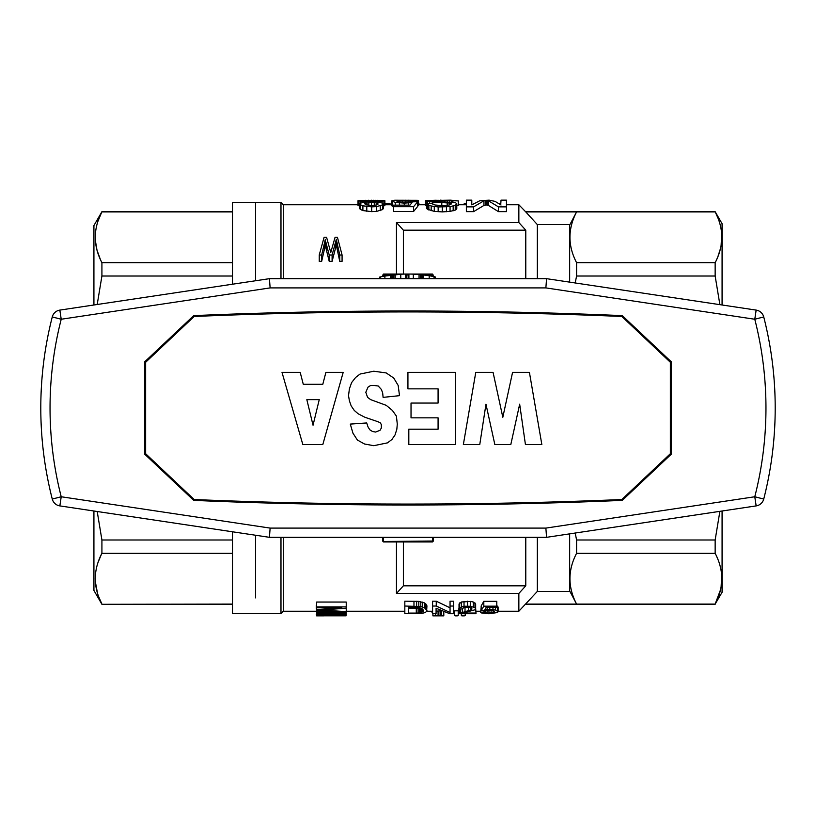 <?xml version="1.0" encoding="UTF-8"?>
<svg xmlns="http://www.w3.org/2000/svg" width="816" height="816" viewBox="0 0 816 816"><rect width="100%" height="100%" fill="white"/><g stroke="black" fill="none" stroke-linecap="round" stroke-linejoin="round"><path stroke-width="1.22" d="M59.843 505.9A9.241 9.241 0 0 1 52.265 499.055L61.22 496.76L59.843 505.9L269.433 537.326L270.127 528.095L61.22 496.76A357.959 357.959 0 0 1 61.22 319.24L59.843 310.1L269.433 278.674L546.567 278.674L756.157 310.1A9.241 9.241 0 0 1 763.735 316.945L754.78 319.24L756.157 310.1A9.241 9.241 0 0 1 763.735 316.945A367.2 367.2 0 0 1 763.735 499.055A367.2 367.2 0 0 0 763.735 316.945M763.735 499.055L754.78 496.76L756.157 505.9A9.241 9.241 0 0 0 763.735 499.055A9.241 9.241 0 0 1 756.157 505.9L546.567 537.326L269.433 537.326M52.265 316.945A367.2 367.2 0 0 0 52.265 499.055A367.2 367.2 0 0 1 52.265 316.945A9.241 9.241 0 0 1 59.843 310.1A9.241 9.241 0 0 0 52.265 316.945L61.22 319.24L270.127 287.905L269.433 278.674M193.739 315.619A4971.806 4971.806 0 0 1 622.261 315.619L671.272 361.814L671.272 454.186L622.261 500.381A4971.806 4971.806 0 0 1 193.739 500.381L144.728 454.186L144.728 361.814L193.739 315.619M546.567 537.326L545.873 528.095L754.78 496.76A357.959 357.959 0 0 0 754.78 319.24L545.873 287.905L546.567 278.674M408.898 278.674L408.898 274.054A133.946 133.946 0 0 1 413.324 274.156L413.324 278.674M429.216 278.674L429.216 275.747A133.946 133.946 0 0 1 434.02 276.604L434.02 278.674M400.768 278.674L400.768 274.247L384.877 276.063A133.946 133.946 0 0 0 380.44 276.92L379.705 277.073L379.705 278.674M429.216 275.747L422.382 274.829L422.382 278.674M423.677 274.972L423.677 278.674M390.599 275.186L390.599 278.674M391.894 275.023L391.894 278.674M422.382 274.829L421.454 274.727L421.454 278.674M393.006 274.89L393.006 278.674M393.924 274.798L393.924 278.674M380.44 276.92L380.44 278.674M384.877 276.063L384.877 278.674M434.02 276.604L435.132 276.828L435.132 278.674M421.454 274.727L413.324 274.156M419.057 274.513L419.057 278.674M395.219 274.666L395.219 278.674M408.898 274.054L408.153 274.054L408.153 278.664M406.674 278.674L406.674 274.064L405.572 274.074L405.572 278.674M420.352 274.625L420.352 278.674M400.768 274.247A133.946 133.946 0 0 1 405.572 274.074M670.354 453.727L670.354 362.273L621.812 316.475A5030.844 5030.844 0 0 0 194.188 316.475L145.646 362.273L145.646 453.727L194.188 499.525A5030.844 5030.844 0 0 0 621.812 499.525L670.354 453.727M463.355 444.557L475.769 372.361L493.068 372.361L502.819 417.272L512.57 372.361L529.421 372.361L541.844 444.557L525.433 444.557L519.67 404.195L510.806 444.557L494.843 444.557L485.969 404.195L479.767 444.557L463.355 444.557M368.026 426.931L369.801 429.777L372.453 431.48L375.564 432.052L379.991 430.348L381.327 428.074L381.327 424.657L380.44 422.953L378.226 421.821L364.915 417.272L358.265 413.855L354.277 410.448L351.176 405.899L349.401 400.789L348.514 395.668L349.401 388.844L351.614 382.592L355.613 377.471L360.04 374.065L373.789 371.219L386.203 372.932L393.74 378.043L398.177 385.438L399.503 395.668L383.102 397.372L382.653 392.822L381.327 389.416L378.226 385.999L373.789 385.438L370.688 385.438L368.026 387.141L365.803 392.261L367.577 397.372L370.688 399.646L386.203 405.328L392.414 410.448L396.403 416.129L397.29 424.096L396.841 429.206L395.066 434.897L391.966 439.436L387.529 442.853L373.789 445.689L364.477 443.986L357.377 440.008L352.951 433.184L350.288 424.096L366.69 422.953L368.026 426.931M313.038 425.228L319.25 399.646L306.836 399.646L313.038 425.228M408.816 429.206L438.08 429.206L438.08 417.843L411.029 417.843L411.029 403.053L438.08 403.053L438.08 388.844L407.929 388.844L407.929 372.361L455.379 372.361L455.379 444.557L408.816 444.557L408.816 429.206M300.186 372.361L303.287 384.295L322.799 384.295L325.9 372.361L343.189 372.361L322.799 444.557L302.838 444.557L281.999 372.361L300.186 372.361M283.295 537.326L283.295 611.235L280.979 613.54L232.478 613.54L232.478 531.787M232.478 284.213L232.478 202.46L255.581 202.46L255.581 280.745L255.581 202.46L280.979 202.46L280.979 278.674M255.581 597.893L255.581 535.255L255.581 597.893M232.478 539.988L101.918 539.988L101.918 553.309C97.553 561.683 95.329 570.149 95.248 578.687C95.329 587.234 97.553 595.7 101.918 604.075L98.471 596.2M97.206 511.499L101.918 539.988M232.478 553.309L101.918 553.309M232.478 276.012L101.918 276.012L97.206 304.501M232.478 262.691L101.918 262.691L101.918 276.012M232.478 211.925L101.918 211.925C93.085 228.847 93.085 245.769 101.918 262.691M101.449 261.773L100.745 260.304M100.45 259.661L97.022 250.247M96.992 250.135L95.35 240.414M97.991 221.167L101.918 211.701L93.922 225.553L93.922 304.99M232.478 604.075L101.918 604.299L93.922 590.447L93.922 511.01M97.522 593.365L95.339 581.655M96.971 565.937L97.114 565.427M98.002 562.52L101.449 554.227M525.779 278.674L525.779 230.173A2840.425 2840.425 0 0 0 518.854 222.554L396.454 222.554L396.454 274.054M525.779 230.173L403.379 230.173A2840.425 2840.425 0 0 0 396.454 222.554M403.379 274.054L403.379 230.173M396.454 593.446L518.854 593.446A2840.425 2840.425 0 0 0 525.779 585.827L403.379 585.827A2840.425 2840.425 -47.7 0 1 396.454 593.446L396.454 541.946M403.379 585.827L403.379 541.946M283.295 278.674L283.295 204.765L280.979 202.46M506.45 204.765L518.854 204.765L518.854 222.554M518.854 593.446L518.854 611.235L498.107 611.235M436.081 611.153L441.507 610.827M475.993 613.051L475.993 613.693L458.531 613.693L470.832 609.919L470.832 607.543L469.169 607.175L463.682 607.604L462.356 608.981L459.031 608.818L459.031 604.034L461.53 601.973L470.669 601.443L473.331 602.035L475.657 603.973L475.657 608.756L474.994 609.776L462.856 613.051L475.993 613.051L475.657 608.369M458.531 613.479L459.031 608.491M404.828 601.178L418.792 601.382L424.442 602.912L426.941 605.819L426.605 611.378L425.279 612.52L421.954 613.387L404.828 613.693L404.828 601.178M316.628 602.045L346.229 602.045L346.229 606.88L316.628 606.88L316.628 602.045M496.781 606.166L496.781 607.42L486.132 607.42L484.806 609.776L489.794 609.246L495.608 610.021L498.107 611.725L497.444 612.551L488.957 613.754L481.307 612.918L480.644 612.214L483.97 612.133L487.132 613.224L494.282 612.479L494.282 611.164L491.456 610.276L481.144 610.745L481.144 606.013L483.806 601.31L496.781 601.31L496.781 606.166L483.806 606.166L483.806 601.31M496.781 605.809L498.107 607.012L498.107 611.725M480.644 612.214L481.144 607.492M432.592 606.033L432.592 613.693L436.081 613.693L436.081 608.246L449.718 613.693L453.543 613.693L453.543 606.033L450.055 606.033L450.055 612.52L436.254 606.033L432.592 606.033L432.592 601.178L436.254 601.178L450.055 607.818M450.055 606.033L450.055 601.178L453.543 601.178L453.543 606.033M436.081 608.246L436.081 609.032M454.328 610.827L458.215 610.827L458.215 615.458L454.328 615.458L454.328 610.827M316.628 615.641L316.628 609.46M393.414 206.53L391.354 205.591L391.354 200.96L394.709 200.236L417.476 200.318L418.506 200.654L418.506 205.285L417.731 205.285M418.506 200.654L397.3 200.512L397.3 201.368L401.696 202.123L417.731 201.705L417.731 206.356L413.59 211.466L393.414 211.466L393.414 205.153L409.969 205.153L412.039 202.603L404.287 203.123L404.287 205.153M384.887 200.746L377.38 202.123L383.071 203.174L382.551 204.867L376.604 206.611L371.688 206.866L362.896 205.816L360.57 204.796L359.54 203.816L360.05 203.174L365.741 202.123L357.979 200.726L384.112 200.359L384.887 200.746L384.887 205.377L383.326 206.091M383.326 203.816L383.326 208.529L382.551 209.6L376.604 211.385L371.688 211.64L362.896 210.569L360.57 209.528L359.54 208.529L359.54 203.816M359.54 205.979L357.979 205.357L357.979 200.726M449.81 203.072L432.735 202.042L425.493 200.695L450.32 200.155L458.337 200.899L435.581 200.267L435.581 201.297L455.501 202.705L456.787 203.816L456.787 208.529L455.236 210.11L450.065 211.385L442.303 211.905L434.285 211.385L427.298 209.182L426.523 208.335L426.523 203.643L431.96 203.582L435.061 205.01L442.048 205.591L449.29 205.01L451.36 203.878L449.81 203.072L449.81 204.826M426.523 205.795L425.493 205.326L425.493 200.695M458.337 200.899L458.337 205.54L456.787 205.55M500.718 204.765L501.024 200.155L506.45 200.155L506.45 206.866L498.433 206.866L498.433 211.64L506.45 211.64L506.45 206.866M498.433 211.64L488.345 205.377L486.275 204.928L483.949 205.428L473.606 211.64L466.364 211.64L466.364 200.155L471.791 200.155L471.791 204.867L479.747 200.787L489.121 200.155L495.108 201.399L501.024 205.01M325.89 247.952L325.339 245.106L321.677 261.344L319.24 261.344L319.24 255L324.115 237.232L326.553 237.232L330.766 252.511L335.09 237.232L337.416 237.232L342.077 255L342.077 261.344L339.742 261.344L336.314 245.106L332.102 261.344L329.215 261.344L325.89 247.952L325.339 239.374L325.339 245.106M280.979 613.54L280.979 537.326M569.66 225.083L576.586 211.925L525.779 211.925L518.854 204.765M518.854 611.235L537.326 591.437L537.326 537.326M525.779 585.827L525.779 537.326M537.326 278.674L537.326 224.563L525.779 211.925M720.508 589.805L715.153 604.075L722.078 592.304L722.078 511.01M722.078 304.99L722.078 223.696L715.153 211.701L717.907 217.984M715.153 262.691C723.986 245.769 723.986 228.847 715.153 211.925L576.586 211.925C567.752 228.847 567.752 245.769 576.586 262.691L576.586 276.012L715.153 276.012L715.153 262.691L576.586 262.691M719.885 304.664L715.153 276.012M575.198 533.032L576.586 539.988L715.153 539.988L719.885 511.336M715.153 539.988L715.153 553.309C723.986 570.231 723.986 587.153 715.153 604.075L576.586 604.075L569.66 590.917M716.591 556.267L717.907 559.368M720.069 565.814L720.487 567.477M721.711 575.504L721.099 586.918M720.069 224.431L720.487 226.093M721.711 234.121L721.099 245.534M720.508 248.421L717.896 256.652M717.856 256.754L716.591 259.733M576.586 539.988L576.586 553.309L715.153 553.309M576.586 553.309C567.752 570.231 567.752 587.153 576.586 604.075L525.779 604.075M569.66 282.132L569.66 224.563L537.326 224.563M576.586 276.012L575.198 282.968M569.66 533.868L569.66 591.437L537.326 591.437M382.592 537.326L382.592 541.028L383.52 541.946L432.48 541.946L433.408 541.028L433.408 537.326M432.48 537.326L432.48 541.028L383.061 541.487M383.52 537.326L383.52 541.028M432.48 276.308L432.48 274.972L423.708 274.972M383.52 276.308L383.52 274.972L392.292 274.972M406.674 274.972L408.153 274.972M383.52 274.972L383.52 274.054L432.48 274.054L432.48 274.972M433.408 276.481L432.939 274.513M382.592 276.481L383.061 274.513M416.293 608.41L416.293 613.091L419.455 612.918L423.116 611.337L423.443 610.562L421.954 608.532L418.628 607.481L408.316 607.237L408.316 608.41L420.668 607.991M483.97 612.133L483.97 610.868M470.832 609.919L471.832 609.307L471.832 608.073L470.832 607.543M435.581 200.267L433.765 200.318L433.765 201.185M402.217 200.226L402.217 202.144M405.572 200.216L405.572 202.256M498.433 206.866L488.345 200.746L486.275 200.308L486.275 204.928M487.05 200.45L487.05 205.081M346.045 615.325L346.229 614.315L338.14 615.07L317.914 614.795L316.261 614.315L316.996 613.907L316.996 612.439M423.116 611.337L423.116 609.838M422.617 611.929L422.617 609.164M452.39 200.634L452.39 202.144M452.911 200.93L452.911 202.184M491.12 613.193L491.12 610.256M488.957 613.255L488.957 610.133M321.412 614.703L343.291 614.315L324.901 613.724L319.76 614.071L321.412 614.703L321.412 613.867M494.282 612.479L494.282 611.164M459.031 608.818L459.694 607.726L464.018 606.227L470.669 606.288L474.994 607.787L474.994 602.973M473.331 606.869L473.331 602.035M443.802 611.755L443.802 615.845L434.561 615.845M433.765 200.318L430.919 200.675L435.581 201.297M391.354 204.296L389.864 203.816L389.864 204.765M391.15 204.194L391.15 204.765M456.787 203.816L455.236 205.367L450.065 206.611L438.161 206.948L438.161 211.721M442.303 207.121L442.303 211.905M316.628 615.845L323.615 615.845L323.615 615.325L346.045 615.815L316.628 615.805L316.628 614.591M460.693 612.52L460.693 608.899M459.53 612.918L459.53 608.838M438.161 206.948L431.185 205.979L431.185 210.732M434.285 206.611L434.285 211.385M337.222 614.805L337.222 613.724M331.153 614.846L331.153 613.673M316.996 613.907L323.983 613.295L323.983 612.439M319.209 613.571L319.209 612.439M399.106 200.318L399.106 201.848M323.983 613.295L342.19 613.499L342.19 612.439M339.425 613.346L339.425 612.439M342.077 255L339.742 255L336.314 239.374L332.102 255L329.215 255L326.665 245.33L326.665 251.277M329.215 255L329.215 261.344M342.19 613.499L346.229 614.315L346.229 608.206L322.881 609.899M461.356 615.458L465.232 615.458L461.356 615.743L461.356 613.693M481.144 610.745L483.806 606.166M468.506 610.654L468.506 607.135M465.018 611.51L465.018 607.277M493.119 612.918L493.119 610.582M458.215 615.458L454.328 615.458M432.592 612.632L432.041 612.632L432.041 611.235M389.864 203.816L384.887 203.561M385.978 203.521L385.978 204.765M376.349 202.858L368.842 202.552L364.711 203.816L368.842 205.448L374.279 205.448L377.9 204.459L377.9 203.286L376.349 202.858L376.349 205.01M366.517 202.858L366.517 204.918M368.842 202.552L368.842 205.448M346.229 612.439L316.628 612.439L316.628 609.613L341.812 607.787L316.628 607.787L316.628 606.88M438.161 200.236L438.161 201.399M441.007 200.236L441.007 201.501M379.705 200.542L363.936 200.45L363.936 201.042L365.741 201.409L371.688 201.787L379.705 200.726M404.828 606.033L420.791 606.553L420.791 601.708M418.792 606.227L418.792 601.382M420.617 612.704L420.617 608.012M419.455 612.918L419.455 608.226M373.759 200.226L373.759 201.715M375.829 200.246L375.829 201.583M432.215 200.399L432.215 201.042M420.791 606.553L424.442 607.726L424.442 602.912M422.617 606.931L422.617 602.096M368.332 200.226L368.332 201.644M371.433 200.216L371.433 201.776M377.645 200.308L377.645 201.409M378.93 200.399L378.93 201.103M424.442 607.726L426.941 610.562M426.605 609.562L426.605 604.799M458.867 613.255L458.867 608.573M489.794 609.246L489.794 607.42M487.132 609.409L487.132 607.42M425.779 608.593L425.779 603.799M408.418 202.96L408.418 205.153M451.36 200.45L451.36 202.042M362.896 205.816L362.896 210.569M366.782 206.53L366.782 211.303M413.967 606.033L413.967 601.178M316.261 608.93L316.261 605.248M426.013 201.011L426.013 205.652M360.05 201.481L360.05 203.174M362.375 201.827L362.375 202.48M444.628 200.246L444.628 201.654M447.474 200.277L447.474 201.776M410.744 200.277L410.744 201.919M412.559 200.42L412.559 201.593M335.753 613.244L335.753 612.439M331.153 613.224L331.153 612.439M380.225 205.897L380.225 210.65M382.551 204.867L382.551 209.6M484.469 612.663L484.469 610.888M332.102 255L332.102 261.344M388.181 203.602L388.181 204.765M360.57 204.796L360.57 209.528M462.519 612.092L462.519 608.624M436.254 606.033L436.254 601.178M418.129 613.02L418.129 608.338M459.694 607.726L459.694 602.912M466.364 203.521L464.222 203.521L464.222 204.765M346.045 615.815L346.045 614.417M451.095 203.408L451.095 204.163M380.746 201.868L380.746 202.45M335.753 241.403L335.753 247.197M336.314 239.374L336.314 245.106M365.486 200.308L365.486 201.348M371.688 206.866L371.688 211.64M431.185 205.979L427.298 204.459L427.298 209.182M428.859 205.295L428.859 210.038M434.755 615.845L432.898 615.845L432.898 613.693M486.275 200.308L483.949 200.797L483.949 205.428M485.5 200.471L485.5 205.102M432.898 615.825L440.11 615.601L440.11 610.97M438.07 615.703L438.07 611.082M450.065 206.611L450.065 211.385M453.166 206.05L453.166 210.814M471.832 609.307L471.832 608.073M455.236 205.367L455.236 210.11M449.81 200.348L449.81 201.919M441.793 202.501L441.793 205.581M447.219 202.756L447.219 205.326M335.427 242.434L335.427 248.278M346.229 608.206L346.229 606.88M427.298 201.368L427.298 203.633M417.731 201.705L413.59 206.693L413.59 211.466M336.753 240.995L336.753 246.779M456.532 204.53L456.532 209.243M446.444 206.948L446.444 211.721M316.628 609.613L316.628 607.787M325.339 239.374L321.677 255L321.677 261.344M324.452 242.964L324.452 248.819M337.09 242.648L337.09 248.492M363.936 200.45L363.161 200.726L363.936 201.042M344.393 613.724L344.393 612.439M345.678 613.989L345.678 612.439M377.9 203.286L377.9 204.459M404.287 203.123L395.23 202.358L391.354 200.96M392.384 201.623L392.384 206.285M413.335 200.695L413.335 201.603M497.444 610.847L497.444 606.104M495.608 610.021L495.608 607.42M470.669 606.288L470.669 601.443M421.189 204.765L418.506 203.827M421.78 612.408L421.78 608.471M499.015 203.521L500.432 203.521L500.432 204.551M440.11 615.601L441.395 615.458L441.395 610.827M408.418 200.226L408.418 202.133M416.293 613.091L408.316 613.091L408.316 607.237M488.345 200.746L488.345 205.377M316.628 610.297L341.445 611.847L316.628 611.847M427.298 204.459L426.523 203.643M384.622 201.103L384.622 205.744M395.23 202.358L395.23 205.153M399.371 202.909L399.371 205.153M429.634 201.705L429.634 203.602M432.735 202.042L432.735 204.133M340.894 614.703L340.894 613.877M483.949 200.797L473.606 206.866L473.606 211.64M435.673 615.784L435.673 613.693M474.994 607.787L475.657 608.756M473.606 206.866L466.364 206.866M416.629 606.094L416.629 601.239M465.232 615.458L465.232 613.693M324.89 240.995L324.89 246.779M339.742 255L339.742 261.344M467.507 606.033L467.507 601.178M464.018 606.227L464.018 601.382M397.3 200.512L396.525 200.899L397.3 201.368M413.59 206.693L393.414 206.693M365.221 203.235L365.221 204.459M376.604 206.611L376.604 211.385M492.956 609.46L492.956 607.42M324.901 614.805L324.901 613.724M322.881 610.123L346.229 611.633M325.635 610.337L325.635 609.705M487.132 613.224L487.132 610.266M485.632 613.02L485.632 610.511M371.433 202.501L371.433 205.591M358.499 201.073L358.499 205.714M443.802 615.458L441.395 615.458M321.677 255L319.24 255M383.071 201.511L383.071 203.174M326.665 245.33L325.89 242.128M374.279 202.552L374.279 205.448M461.53 606.808L461.53 601.973M545.873 528.095L270.127 528.095M545.873 287.905L270.127 287.905M232.478 211.701L101.918 211.701M232.478 604.299L101.918 604.299M283.295 611.235L316.261 611.235M346.229 611.235L404.828 611.235M426.666 611.235L432.592 611.235M453.543 611.235L454.328 611.235M475.993 611.235L480.644 611.235M283.295 204.765L357.979 204.765M384.887 204.765L391.354 204.765M418.506 204.765L425.493 204.765M458.337 204.765L466.364 204.765M525.779 211.701L715.153 211.701M525.779 604.299L715.153 604.299M464.355 615.845L462.233 615.845M457.337 615.845L455.206 615.845M441.109 200.155L440.477 200.155"/></g></svg>

